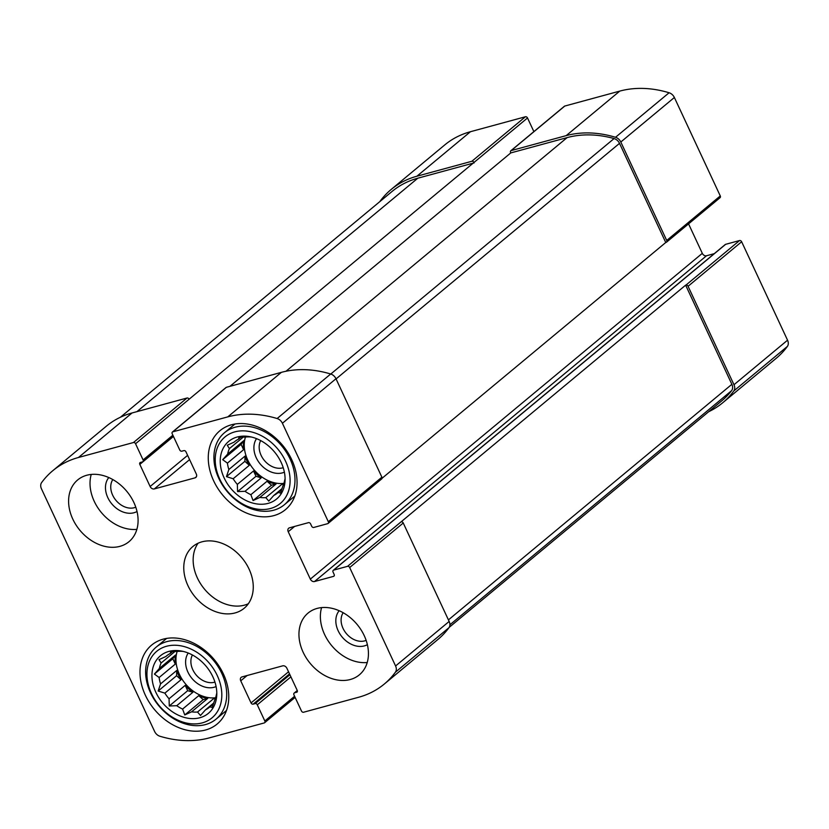 <?xml version="1.0" encoding="UTF-8"?>
<svg xmlns="http://www.w3.org/2000/svg" width="829" height="829" viewBox="0 0 829 829"><rect width="100%" height="100%" fill="white"/><g stroke="black" fill="none" stroke-linecap="round" stroke-linejoin="round"><path stroke-width="1.24" d="M183.364 651.459A33.45 25.398 -129.7 0 0 178.173 651.356L170.712 651.635L170.246 653.511A33.45 25.398 -129.7 0 0 166.474 655.967A33.45 25.398 -129.7 0 0 165.821 656.527L167.147 655.428M177.178 651.356A33.45 25.398 -129.7 0 0 185.333 683.697A33.45 25.398 -129.7 0 0 215.613 697.749M213.488 703.852L209.882 706.847L212.203 707.479L214.597 700.37A33.45 25.398 -129.7 0 0 216.328 694.93L216.794 693.065M213.789 702.94L205.457 709.873A33.45 25.398 -129.7 0 0 209.229 707.417A33.45 25.398 -129.7 0 0 209.882 706.847M215.395 698.391A33.45 25.398 50.3 0 1 213.695 698.588L197.53 712.028A33.45 25.398 -129.7 0 1 191.603 711.821L184.774 714.94L182.587 709.075L198.753 695.645A33.45 25.398 50.3 0 0 207.768 698.391L191.603 711.821M192.908 692.267L187.696 690.681L185.219 685.355A33.45 25.398 50.3 0 0 192.908 692.267L176.743 705.697A33.45 25.398 -129.7 0 0 182.587 709.075M185.219 685.355L169.054 698.785A33.45 25.398 -129.7 0 1 164.857 693.137L158.163 691.023L160.557 683.915L176.722 670.474A33.45 25.398 50.3 0 0 181.023 679.707L164.857 693.137M175.302 664.081L172.815 658.754L175.541 655.014A33.45 25.398 50.3 0 0 175.302 664.081L159.137 677.511A33.45 25.398 -129.7 0 0 160.557 683.915M175.541 655.014L159.375 668.443A33.45 25.398 -129.7 0 1 161.106 663.013L158.992 659.646L165.821 656.527M175.074 651.397L161.106 663.013M172.65 651.511L170.246 653.511M212.877 676.827A37.46 28.445 -129.7 0 0 181.406 651.034A37.46 28.445 -129.7 0 0 151.997 677.573A37.46 28.445 -129.7 0 0 185.333 717.686A37.46 28.445 -129.7 0 0 216.804 693.624A37.46 28.445 -129.7 0 0 212.877 676.827M159.137 677.511L154.401 674.06L159.375 668.443M176.743 705.697L169.282 705.987L169.054 698.785M205.457 709.873L200.483 715.489L197.53 712.028M251.653 437.07A33.45 25.398 -129.7 0 0 246.462 436.966L239.001 437.256L238.534 439.121A33.45 25.398 -129.7 0 0 234.762 441.577A33.45 25.398 -129.7 0 0 234.11 442.137L235.436 441.038M245.467 436.966A33.45 25.398 -129.7 0 0 253.622 469.307A33.45 25.398 -129.7 0 0 283.901 483.359M281.787 489.462L278.171 492.467L280.492 493.089L282.886 485.981A33.45 25.398 -129.7 0 0 284.616 480.54L285.093 478.675M282.088 488.561L273.746 495.483A33.45 25.398 -129.7 0 0 277.518 493.027A33.45 25.398 -129.7 0 0 278.171 492.467M283.684 484.001A33.45 25.398 50.3 0 1 281.984 484.209L265.819 497.638A33.45 25.398 -129.7 0 1 259.892 497.431L253.063 500.55L250.876 494.685L267.042 481.255A33.45 25.398 50.3 0 0 276.057 484.001L259.892 497.431M261.197 477.877L255.995 476.292L253.508 470.965A33.45 25.398 50.3 0 0 261.197 477.877L245.032 491.307A33.45 25.398 -129.7 0 0 250.876 494.685M253.508 470.965L237.343 484.395A33.45 25.398 -129.7 0 1 233.156 478.758L226.462 476.634L228.845 469.525L245.011 456.095A33.45 25.398 50.3 0 0 249.311 465.318L233.156 478.758M243.591 449.691L241.104 444.365L243.83 440.624A33.45 25.398 50.3 0 0 243.591 449.691L227.426 463.131A33.45 25.398 -129.7 0 0 228.845 469.525M243.83 440.624L227.664 454.064A33.45 25.398 -129.7 0 1 229.395 448.624L227.281 445.256L234.11 442.137M243.363 437.007L229.395 448.624M240.938 437.121L238.534 439.121M281.166 462.437A37.46 28.445 -129.7 0 0 249.705 436.655A37.46 28.445 -129.7 0 0 220.286 463.193A37.46 28.445 -129.7 0 0 253.622 503.307A37.46 28.445 -129.7 0 0 285.093 479.245A37.46 28.445 -129.7 0 0 281.166 462.437M227.426 463.131L222.69 459.67L227.664 454.064M245.032 491.307L237.571 491.597L237.343 484.395M273.746 495.483L268.772 501.099L265.819 497.638M296.595 692.329A1.782 1.357 50.3 0 0 297.217 690.381L286.896 668.267A3.565 2.705 50.3 0 0 282.71 665.842L241.985 676.92A3.565 2.705 50.3 0 0 241.177 677.334A3.565 2.705 50.3 0 0 240.742 680.816L251.052 702.94A1.782 1.357 50.3 0 0 253.156 704.142L255.187 703.593A1.782 1.357 50.3 0 1 257.28 704.805L264.834 720.992A1.782 1.357 50.3 0 1 264.213 722.95L209.229 737.903A113.728 86.351 50.3 0 1 159.904 736.245A7.14 5.42 50.3 0 1 154.629 731.51L41.45 488.799A7.14 5.42 50.3 0 1 41.616 482.582A113.728 86.351 50.3 0 1 52.745 470.737A113.728 86.351 50.3 0 1 78.475 457.484L133.459 442.531A1.782 1.357 50.3 0 1 135.552 443.743L143.096 459.94A1.782 1.357 50.3 0 1 142.474 461.888L140.443 462.437A1.782 1.357 50.3 0 0 139.821 464.395L150.132 486.509A3.565 2.705 50.3 0 0 154.318 488.923L195.043 477.856A3.565 2.705 50.3 0 0 195.851 477.442A3.565 2.705 50.3 0 0 196.286 473.95L185.976 451.836A1.782 1.357 50.3 0 0 183.883 450.624L181.841 451.183A1.782 1.357 50.3 0 1 179.748 449.971L172.204 433.774A1.782 1.357 50.3 0 1 172.826 431.826L227.799 416.873A113.728 86.351 50.3 0 1 277.124 418.531A7.14 5.42 50.3 0 1 282.409 423.267L328.315 521.71A1.782 1.357 50.3 0 1 327.693 523.659L313.776 527.451A1.782 1.357 50.3 0 1 311.683 526.239L310.574 523.866A1.782 1.357 50.3 0 0 308.481 522.653L289.476 527.824A3.565 2.705 50.3 0 0 288.668 528.239A3.565 2.705 50.3 0 0 288.233 531.721L310.336 579.119A3.565 2.705 50.3 0 0 314.523 581.533L333.527 576.373A1.782 1.357 50.3 0 0 334.149 574.424L333.051 572.051A1.782 1.357 50.3 0 1 333.672 570.103L347.579 566.321L401.153 521.793A1.782 1.357 50.3 0 1 403.246 523.006L449.152 621.449A7.14 5.42 50.3 0 1 448.986 627.667A113.728 86.351 50.3 0 1 437.857 639.511L384.293 684.039A113.728 86.351 50.3 0 1 358.553 697.282L303.58 712.235A1.782 1.357 50.3 0 1 301.487 711.033L293.932 694.837A1.782 1.357 50.3 0 1 294.554 692.889L297.269 691.769M347.579 566.321A1.782 1.357 50.3 0 1 349.672 567.523L395.578 665.977A7.14 5.42 50.3 0 1 395.412 672.195A113.728 86.351 50.3 0 1 384.293 684.039M52.745 470.737L106.319 426.21A113.728 86.351 50.3 0 1 132.049 412.966L187.022 398.013A1.782 1.357 50.3 0 1 189.116 399.226L527.513 117.967L533.876 131.614M229.934 386.345L510.778 152.919L567.119 137.604A113.728 86.351 50.3 0 1 614.082 138.567A7.14 5.42 50.3 0 1 619.512 143.355L665.749 242.503L382.034 478.302M665.749 242.503L666.091 242.41A1.782 1.357 50.3 0 0 666.713 240.462L620.807 142.018A7.14 5.42 50.3 0 0 615.522 137.282A113.728 86.351 50.3 0 0 566.197 135.624L511.213 150.577A1.782 1.357 50.3 0 0 510.591 152.526L510.778 152.919M172.422 432.033L225.985 387.516A1.782 1.357 50.3 0 1 226.39 387.298L281.373 372.356A113.728 86.351 50.3 0 1 330.698 374.003A7.14 5.42 50.3 0 1 335.983 378.739L381.889 477.193A1.782 1.357 50.3 0 1 381.672 478.934L328.097 523.451M401.153 521.793L685.635 285.155L731.872 384.314A7.14 5.42 50.3 0 1 731.624 390.646A113.728 86.351 50.3 0 1 721.769 400.821L449.194 627.356M708.619 411.744A113.728 86.351 50.3 0 0 722.681 402.79A113.728 86.351 50.3 0 0 733.81 390.946A7.14 5.42 50.3 0 0 733.976 384.729L688.07 286.274A1.782 1.357 50.3 0 0 685.977 285.072L685.635 285.155M333.268 570.311L725.23 244.534A1.782 1.357 50.3 0 1 725.634 244.327L739.551 240.545A1.782 1.357 50.3 0 1 741.644 241.757L787.55 340.201A7.14 5.42 50.3 0 1 787.384 346.418A113.728 86.351 50.3 0 1 776.255 358.263L722.681 402.79M379.806 201.644A7.14 5.42 50.3 0 1 380.014 201.333A113.728 86.351 50.3 0 1 391.143 189.489A113.728 86.351 50.3 0 1 416.873 176.235L470.447 131.718L525.42 116.765A1.782 1.357 50.3 0 1 527.513 117.967M391.143 189.489L444.707 144.961A113.728 86.351 50.3 0 1 470.447 131.718M473.939 162.494A1.782 1.357 50.3 0 0 471.846 161.282L416.873 176.235M510.809 150.785L564.383 106.257A1.782 1.357 50.3 0 1 564.787 106.05L619.771 91.097A113.728 86.351 50.3 0 1 669.096 92.755A7.14 5.42 50.3 0 1 674.371 97.49L720.277 195.945A1.782 1.357 50.3 0 1 720.059 197.685L666.495 242.203M688.557 223.861L702.308 253.342A3.565 2.705 50.3 0 0 706.495 255.767L714.266 253.653M303.155 652.278A40.144 30.476 50.3 0 1 308.036 613.097A40.144 30.476 50.3 0 1 364.242 635.667A40.144 30.476 50.3 0 1 359.351 674.837A40.144 30.476 50.3 0 1 303.155 652.278M72.797 519.109A40.144 30.476 50.3 0 1 77.677 479.939A40.144 30.476 50.3 0 1 133.883 502.498A40.144 30.476 50.3 0 1 128.992 541.679A40.144 30.476 50.3 0 1 72.797 519.109M291.694 459.577A51.294 38.942 -129.7 0 0 219.882 430.748A51.294 38.942 -129.7 0 0 222.711 495.089A51.294 38.942 -129.7 0 0 285.445 509.638A51.294 38.942 -129.7 0 0 291.694 459.577M223.395 673.967A51.294 38.942 -129.7 0 0 151.583 645.138A51.294 38.942 -129.7 0 0 154.422 709.469A51.294 38.942 -129.7 0 0 217.157 724.028A51.294 38.942 -129.7 0 0 223.395 673.967M249.063 569.077A40.144 30.476 -129.7 0 0 192.856 546.518A40.144 30.476 -129.7 0 0 195.074 596.87A40.144 30.476 -129.7 0 0 244.172 608.258A40.144 30.476 -129.7 0 0 249.063 569.077M120.381 417.256L392.055 191.458A113.728 86.351 50.3 0 1 417.795 178.214L474.126 162.888M198.069 543.244A40.144 30.476 -129.7 0 0 204.452 589.077A40.144 30.476 -129.7 0 0 248.348 603.74M192.411 654.983A18.435 14 -129.7 0 0 196.069 674.858A18.435 14 -129.7 0 0 214.939 682.091M188.224 653.024A22.3 16.932 -129.7 0 0 191.882 678.34A22.3 16.932 -129.7 0 0 216.1 686.557M217.291 675.625A43.263 32.849 -129.7 0 0 152.443 655.884A43.263 32.849 -129.7 0 0 183.385 722.235A43.263 32.849 -129.7 0 0 217.291 675.625M221.789 673.407A46.828 35.554 -129.7 0 0 156.225 647.086A46.828 35.554 -129.7 0 0 158.816 705.821A46.828 35.554 -129.7 0 0 216.089 719.116A46.828 35.554 -129.7 0 0 221.789 673.407M260.7 440.593A18.435 14 -129.7 0 0 264.368 460.468A18.435 14 -129.7 0 0 283.228 467.701M256.524 438.645A22.3 16.932 -129.7 0 0 260.182 463.95A22.3 16.932 -129.7 0 0 284.388 472.167M285.58 461.245A43.263 32.849 -129.7 0 0 220.732 441.494A43.263 32.849 -129.7 0 0 251.674 507.845A43.263 32.849 -129.7 0 0 285.58 461.245M290.088 459.017A46.828 35.554 -129.7 0 0 224.514 432.697A46.828 35.554 -129.7 0 0 227.105 491.442A46.828 35.554 -129.7 0 0 284.378 504.726A46.828 35.554 -129.7 0 0 290.088 459.017M91.231 474.447A40.144 30.476 -129.7 0 0 101.325 512.477A40.144 30.476 -129.7 0 0 136.868 529.358M112.806 479.566A18.435 14 -129.7 0 0 115.936 500.333A18.435 14 -129.7 0 0 135.78 507.203M108.806 477.556A22.3 16.932 -129.7 0 0 111.749 503.814A22.3 16.932 -129.7 0 0 137.023 511.514M321.59 607.605A40.144 30.476 -129.7 0 0 331.683 645.636A40.144 30.476 -129.7 0 0 367.226 662.516M343.165 612.724A18.435 14 -129.7 0 0 346.294 633.501A18.435 14 -129.7 0 0 366.138 640.371M339.165 610.724A22.3 16.932 -129.7 0 0 342.108 636.983A22.3 16.932 -129.7 0 0 367.382 644.672M241.104 444.365L222.69 459.67M249.311 465.318L244.876 461.328L226.462 476.634M244.876 461.328L245.011 456.095M255.995 476.292L237.571 491.597M276.057 484.001L271.477 485.245L253.063 500.55M271.477 485.245L267.042 481.255M283.445 484.654L281.984 484.209M172.815 658.754L154.401 674.06M181.023 679.707L176.577 675.718L158.163 691.023M176.577 675.718L176.722 670.474M187.696 690.681L169.282 705.987M207.768 698.391L203.188 699.635L184.774 714.94M203.188 699.635L198.753 695.645M215.157 699.034L213.695 698.588M349.672 567.523L403.246 523.006M395.578 665.977L449.152 621.449M395.412 672.195L448.986 627.667M264.834 720.992L294.596 696.256M257.28 704.805L290.906 676.858M78.475 457.484L132.049 412.966M133.459 442.531L187.022 398.013M135.552 443.743L189.116 399.226M143.096 459.94L172.867 435.204M172.826 431.826L226.39 387.298M227.799 416.873L281.373 372.356M277.124 418.531L330.698 374.003M282.409 423.267L335.983 378.739M328.315 521.71L381.889 477.193M685.977 285.072L739.551 240.545M333.672 570.103L725.634 244.327M688.07 286.274L741.644 241.757M733.976 384.729L787.55 340.201M733.81 390.946L787.384 346.418M294.554 692.889L297.3 690.609M240.742 680.816L247.115 675.531M251.052 702.94L288.544 671.78M253.156 704.142L289.528 673.915M255.187 703.593L289.912 674.733M471.846 161.282L525.42 116.765M139.821 464.395L173.448 436.448M150.132 486.509L187.613 455.359M154.318 488.923L189.603 459.608M195.043 477.856L196.411 476.716M511.213 150.577L564.787 106.05M566.197 135.624L619.771 91.097M615.522 137.282L669.096 92.755M620.807 142.018L674.371 97.49M666.713 240.462L720.277 195.945M288.233 531.721L294.606 526.436M310.336 579.119L702.308 253.342M314.523 581.533L706.495 255.767M333.527 576.373L334.211 575.803M448.427 619.895L731.872 384.314M449.898 624.786L731.624 390.646M285.995 371.257L567.119 137.604M330.781 374.034L614.082 138.567M336.066 378.926L619.512 143.355M136.951 411.63L417.795 178.214M264.617 722.743L295.124 697.386M294.15 693.096L297.269 690.505M142.878 461.68L173.385 436.323M166.65 638.413L156.225 647.086M226.514 710.443L216.089 719.116M234.949 424.023L224.514 432.697M294.813 496.053L284.378 504.726"/></g></svg>
